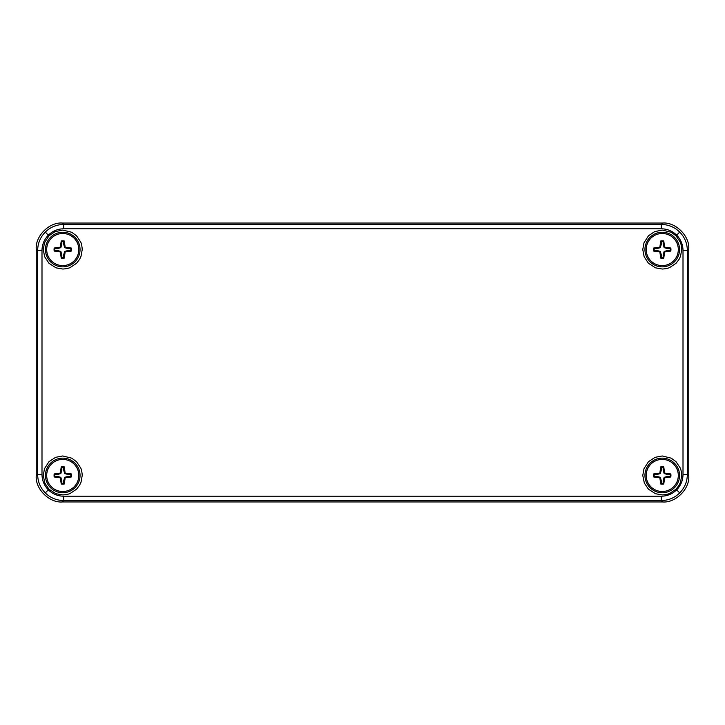 <?xml version="1.0" encoding="UTF-8"?>
<svg xmlns="http://www.w3.org/2000/svg" width="725" height="725" viewBox="0 0 725 725"><rect width="100%" height="100%" fill="white"/><g stroke="black" fill="none" stroke-linecap="round" stroke-linejoin="round"><path stroke-width="1.09" d="M661.3 496.208L661.3 500.549L662.704 501.945L62.296 501.945L662.695 501.945C675.6 503.114 689.91 488.795 688.75 475.899L688.75 249.101L688.75 475.899L687.345 474.494L683.004 474.494L683.004 250.506C682.923 244.542 680.802 239.422 676.652 235.154C672.374 231.003 667.263 228.882 661.3 228.792L63.7 228.792C57.737 228.882 52.626 231.003 48.348 235.154C44.198 239.422 42.077 244.542 41.996 250.506L41.996 474.494C42.077 480.457 44.198 485.578 48.348 489.846C52.626 493.997 57.737 496.118 63.7 496.208L661.3 496.208C667.263 496.118 672.374 493.997 676.652 489.846C680.802 485.578 682.923 480.457 683.004 474.494M41.996 474.494L37.655 474.494L36.25 475.899L36.25 249.101L36.25 475.899C35.09 488.795 49.4 503.114 62.296 501.945L63.7 500.549L661.3 500.549C668.45 500.44 674.594 497.894 679.715 492.918C684.699 487.789 687.246 481.645 687.345 474.494L687.345 250.506C687.246 243.355 684.699 237.211 679.715 232.082C674.594 227.106 668.45 224.56 661.3 224.451L63.7 224.451C56.55 224.56 50.406 227.106 45.285 232.082C40.301 237.211 37.754 243.355 37.655 250.506L37.655 474.494C37.754 481.645 40.301 487.789 45.285 492.918C50.406 497.894 56.55 500.44 63.7 500.549L63.7 496.208M63.7 228.792L63.7 224.451L62.296 223.055L662.704 223.055L62.296 223.055C49.4 221.886 35.09 236.205 36.25 249.101L37.655 250.506L41.996 250.506M62.749 230.079L71.703 232.254L76.524 235.779L80.765 242.15C80.194 241.09 81.871 243.319 82.224 249.554L81.019 256.288L79.569 259.369L76.524 263.32L70.144 267.561C71.213 266.99 68.984 268.676 62.749 269.029L56.015 267.824L48.983 263.32L44.642 256.722L43.273 249.554L44.479 242.812L48.983 235.779L55.127 231.628L62.749 230.079M62.749 455.971L71.703 458.155L76.524 461.68L80.765 468.051C80.194 466.991 81.871 469.22 82.224 475.446L81.019 482.188L79.569 485.27L76.524 489.221L70.144 493.462C71.213 492.891 68.984 494.568 62.749 494.921L56.015 493.725L48.983 489.221L44.832 483.077L43.273 475.446L44.479 468.713L48.983 461.68L55.58 457.339L62.749 455.971M662.251 455.971L671.205 458.155L676.017 461.68L680.268 468.051C679.697 466.991 681.373 469.22 681.727 475.446L680.521 482.188L679.071 485.27L676.017 489.221L669.646 493.462C670.716 492.891 668.477 494.568 662.251 494.921L655.518 493.725L648.476 489.221L644.335 483.077L642.776 475.446L643.981 468.713L648.476 461.68L655.083 457.339L662.251 455.971M662.251 230.079L671.205 232.254L676.017 235.779L680.268 242.15C679.697 241.09 681.373 243.319 681.727 249.554L680.521 256.288L679.071 259.369L676.017 263.32L669.646 267.561C670.716 266.99 668.477 268.676 662.251 269.029L655.518 267.824L648.476 263.32L644.144 256.722L642.776 249.554L643.981 242.812L648.476 235.779L654.63 231.628L662.251 230.079M62.749 232.254A17.3 17.3 0 0 0 45.448 249.554A17.3 17.3 0 0 0 62.749 266.854A17.3 17.3 0 0 0 80.049 249.554A17.3 17.3 0 0 0 62.749 232.254M62.749 458.146A17.3 17.3 0 0 0 45.448 475.446A17.3 17.3 0 0 0 62.749 492.746A17.3 17.3 0 0 0 80.049 475.446A17.3 17.3 0 0 0 62.749 458.146A17.3 17.3 0 0 1 77.738 484.101A17.3 17.3 0 0 1 47.768 484.101A17.3 17.3 0 0 1 62.749 458.146M662.251 458.146A17.3 17.3 0 0 0 644.951 475.446A17.3 17.3 0 0 0 662.251 492.746A17.3 17.3 0 0 0 679.552 475.446A17.3 17.3 0 0 0 662.251 458.146A17.3 17.3 0 0 1 677.232 484.101A17.3 17.3 0 0 1 647.262 484.101A17.3 17.3 0 0 1 662.251 458.146M662.251 232.254A17.3 17.3 0 0 0 644.951 249.554A17.3 17.3 0 0 0 662.251 266.854A17.3 17.3 0 0 0 679.552 249.554A17.3 17.3 0 0 0 662.251 232.254M683.004 250.506L687.345 250.506L688.75 249.101C689.91 236.205 675.6 221.886 662.704 223.055L661.3 224.451L661.3 228.792M662.251 265.604A16.05 16.05 0 0 1 648.349 241.525A16.05 16.05 0 0 1 676.153 241.525A16.05 16.05 0 0 1 662.251 265.604M663.774 258.109A8.691 8.691 0 0 1 660.729 258.109L659.859 251.938L653.696 251.068A8.691 8.691 0 0 1 653.696 248.032L659.859 247.162L660.729 240.999A8.691 8.691 0 0 1 663.774 240.999L664.644 247.162L670.806 248.032A8.691 8.691 0 0 1 670.806 251.068L664.644 251.938L663.774 258.109L663.158 257.574L663.158 254.983L663.774 255.064M660.729 255.064L661.345 254.983L661.345 257.574L660.729 258.109M661.345 257.574A8.075 8.075 0 0 0 663.158 257.574M663.158 254.983L664.145 251.439L664.644 251.938M664.145 251.439L667.68 250.46L667.761 251.068M667.68 250.46L670.272 250.46L670.806 251.068M670.272 250.46A8.075 8.075 0 0 0 670.272 248.639L670.806 248.032M670.272 248.639L667.68 248.639L667.761 248.032M667.68 248.639L664.145 247.66L664.644 247.162M664.145 247.66L663.158 244.117L663.774 244.035M663.158 244.117L663.158 241.525L663.774 240.999M663.158 241.525A8.075 8.075 0 0 0 661.345 241.525L660.729 240.999M661.345 241.525L661.345 244.117L660.729 244.035M661.345 244.117L660.357 247.66L659.859 247.162M660.357 247.66L656.823 248.639L656.741 248.032M656.823 248.639L654.222 248.639L653.696 248.032M654.222 248.639A8.075 8.075 0 0 0 654.222 250.46L653.696 251.068M654.222 250.46L656.823 250.46L656.741 251.068M656.823 250.46L660.357 251.439L659.859 251.938M660.357 251.439L661.345 254.983M62.749 265.604A16.05 16.05 0 0 1 48.847 241.525A16.05 16.05 0 0 1 76.651 241.525A16.05 16.05 0 0 1 62.749 265.604M64.271 258.109A8.691 8.691 0 0 1 61.226 258.109L60.356 251.938L54.194 251.068A8.691 8.691 0 0 1 54.194 248.032L60.356 247.162L61.226 240.999A8.691 8.691 0 0 1 64.271 240.999L65.141 247.162L71.304 248.032A8.691 8.691 0 0 1 71.304 251.068L65.141 251.938L64.271 258.109L63.655 257.574L63.655 254.983L64.271 255.064M61.226 255.064L61.842 254.983L61.842 257.574L61.226 258.109M61.842 257.574A8.075 8.075 0 0 0 63.655 257.574M63.655 254.983L64.643 251.439L65.141 251.938M64.643 251.439L68.177 250.46L68.259 251.068M68.177 250.46L70.778 250.46L71.304 251.068M70.778 250.46A8.075 8.075 0 0 0 70.778 248.639L71.304 248.032M70.778 248.639L68.177 248.639L68.259 248.032M68.177 248.639L64.643 247.66L65.141 247.162M64.643 247.66L63.655 244.117L64.271 244.035M63.655 244.117L63.655 241.525L64.271 240.999M63.655 241.525A8.075 8.075 0 0 0 61.842 241.525L61.226 240.999M61.842 241.525L61.842 244.117L61.226 244.035M61.842 244.117L60.855 247.66L60.356 247.162M60.855 247.66L57.32 248.639L57.239 248.032M57.32 248.639L54.728 248.639L54.194 248.032M54.728 248.639A8.075 8.075 0 0 0 54.728 250.46L54.194 251.068M54.728 250.46L57.32 250.46L57.239 251.068M57.32 250.46L60.855 251.439L60.356 251.938M60.855 251.439L61.842 254.983M662.251 491.505A16.05 16.05 0 0 1 648.349 467.426A16.05 16.05 0 0 1 676.153 467.426A16.05 16.05 0 0 1 662.251 491.505M663.774 484.001A8.691 8.691 0 0 1 660.729 484.001L659.859 477.838L653.696 476.968A8.691 8.691 0 0 1 653.696 473.933L659.859 473.062L660.729 466.891A8.691 8.691 0 0 1 663.774 466.891L664.644 473.062L670.806 473.933A8.691 8.691 0 0 1 670.806 476.968L664.644 477.838L663.774 484.001L663.158 483.475L663.158 480.883L663.774 480.965M660.729 480.965L661.345 480.883L661.345 483.475L660.729 484.001M661.345 483.475A8.075 8.075 0 0 0 663.158 483.475M663.158 480.883L664.145 477.34L664.644 477.838M664.145 477.34L667.68 476.361L667.761 476.968M667.68 476.361L670.272 476.361L670.806 476.968M670.272 476.361A8.075 8.075 0 0 0 670.272 474.54L670.806 473.933M670.272 474.54L667.68 474.54L667.761 473.933M667.68 474.54L664.145 473.561L664.644 473.062M664.145 473.561L663.158 470.017L663.774 469.936M663.158 470.017L663.158 467.426L663.774 466.891M663.158 467.426A8.075 8.075 0 0 0 661.345 467.426L660.729 466.891M661.345 467.426L661.345 470.017L660.729 469.936M661.345 470.017L660.357 473.561L659.859 473.062M660.357 473.561L656.823 474.54L656.741 473.933M656.823 474.54L654.222 474.54L653.696 473.933M654.222 474.54A8.075 8.075 0 0 0 654.222 476.361L653.696 476.968M654.222 476.361L656.823 476.361L656.741 476.968M656.823 476.361L660.357 477.34L659.859 477.838M660.357 477.34L661.345 480.883M62.749 491.505A16.05 16.05 0 0 1 48.847 467.426A16.05 16.05 0 0 1 76.651 467.426A16.05 16.05 0 0 1 62.749 491.505M64.271 484.001A8.691 8.691 0 0 1 61.226 484.001L60.356 477.838L54.194 476.968A8.691 8.691 0 0 1 54.194 473.933L60.356 473.062L61.226 466.891A8.691 8.691 0 0 1 64.271 466.891L65.141 473.062L71.304 473.933A8.691 8.691 0 0 1 71.304 476.968L65.141 477.838L64.271 484.001L63.655 483.475L63.655 480.883L64.271 480.965M61.226 480.965L61.842 480.883L61.842 483.475L61.226 484.001M61.842 483.475A8.075 8.075 0 0 0 63.655 483.475M63.655 480.883L64.643 477.34L65.141 477.838M64.643 477.34L68.177 476.361L68.259 476.968M68.177 476.361L70.778 476.361L71.304 476.968M70.778 476.361A8.075 8.075 0 0 0 70.778 474.54L71.304 473.933M70.778 474.54L68.177 474.54L68.259 473.933M68.177 474.54L64.643 473.561L65.141 473.062M64.643 473.561L63.655 470.017L64.271 469.936M63.655 470.017L63.655 467.426L64.271 466.891M63.655 467.426A8.075 8.075 0 0 0 61.842 467.426L61.226 466.891M61.842 467.426L61.842 470.017L61.226 469.936M61.842 470.017L60.855 473.561L60.356 473.062M60.855 473.561L57.32 474.54L57.239 473.933M57.32 474.54L54.728 474.54L54.194 473.933M54.728 474.54A8.075 8.075 0 0 0 54.728 476.361L54.194 476.968M54.728 476.361L57.32 476.361L57.239 476.968M57.32 476.361L60.855 477.34L60.356 477.838M60.855 477.34L61.842 480.883M62.749 232.245A17.3 17.3 0 0 1 77.738 258.2A17.3 17.3 0 0 1 47.768 258.2A17.3 17.3 0 0 1 62.749 232.245M662.251 232.245A17.3 17.3 0 0 1 677.232 258.2A17.3 17.3 0 0 1 647.262 258.2A17.3 17.3 0 0 1 662.251 232.245M676.652 489.846L679.715 492.918M48.348 489.846L45.285 492.918M48.348 235.154L45.285 232.082M676.652 235.154L679.715 232.082"/></g></svg>
